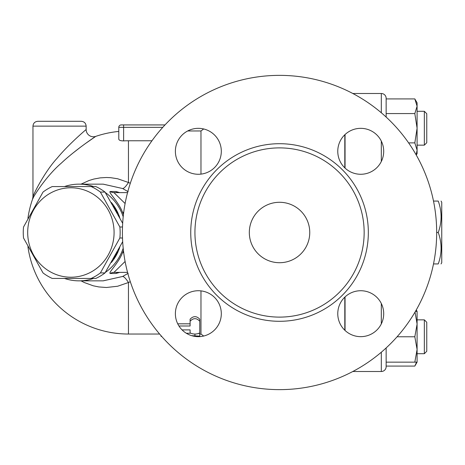 <?xml version="1.0" encoding="UTF-8"?>
<svg xmlns="http://www.w3.org/2000/svg" width="465" height="465" viewBox="0 0 465 465"><rect width="100%" height="100%" fill="white"/><g stroke="black" fill="none" stroke-linecap="round" stroke-linejoin="round"><path stroke-width="0.7" d="M436.676 232.5A157.135 157.135 0 0 1 200.973 368.582A157.135 157.135 0 0 1 200.973 96.418A157.135 157.135 0 0 1 436.676 232.5L438.245 232.5C442.029 222.026 442.029 211.552 438.245 201.072C442.029 201.072 442.029 201.072 438.245 201.072C442.029 201.072 442.029 201.072 438.245 201.072L433.496 201.072M433.496 263.928L438.245 263.928C442.029 263.928 442.029 263.928 438.245 263.928C442.029 263.928 442.029 263.928 438.245 263.928C442.029 253.448 442.029 242.974 438.245 232.5M441.053 201.072L441.75 202.281L441.75 262.719L441.053 263.928M344.809 330.243L344.809 297.147M344.809 167.853L344.809 134.757M345.053 296.92L345.053 330.47M345.053 134.53L345.053 168.08M408.613 142.883L414.827 142.883L417.093 128.23L414.827 113.57L417.093 106.247L414.827 98.917L386.148 98.917L386.148 117.064L386.148 98.33A4.836 4.836 0 0 0 381.312 93.5L381.312 112.78M414.827 362.154L417.093 349.465L417.093 362.154L386.148 362.154L386.148 347.936L386.148 366.67A4.836 4.836 0 0 1 381.312 371.5L352.813 371.5M386.148 366.083L414.827 366.083L416.576 362.154M417.093 349.465L414.827 336.77L417.093 324.082L417.093 349.465M397.093 336.77L414.827 336.77M415.437 311.387L417.093 311.387L417.093 324.082L415.042 312.062M386.148 113.57L414.827 113.57M414.827 98.917L417.093 102.846L417.093 150.212L414.827 142.883M416.576 311.387L416.146 310.155M424.347 319.85L424.347 353.696L417.093 353.696L424.347 353.696L426.76 351.278L426.76 322.268L424.347 319.85L417.093 319.85M416.146 154.845L417.093 150.212L417.093 153.613L416.262 155.048M424.347 111.304L424.347 145.15L417.093 145.15L424.347 145.15L426.76 142.732L426.76 113.722L424.347 111.304L417.093 111.304M352.813 93.5L381.312 93.5A4.836 4.836 0 0 1 386.148 98.33M128.166 273.315L122.626 276.472L103.207 280.848L79.021 280.848A48.348 46.703 -90 0 0 93.605 278.43M103.178 184.152L122.626 188.528L128.166 191.685M64.443 278.43A48.348 46.703 -90 0 0 79.021 280.848M105.305 272.461A48.348 46.703 -90 0 0 123.196 248.2M123.196 216.8A48.348 46.703 -90 0 0 105.305 192.539M93.605 186.57A48.348 46.703 -90 0 0 79.021 184.152A48.348 46.703 -90 0 0 64.443 186.57M118.97 272.426L119.679 272.385A7.254 7.004 -90 0 0 115.965 273.49L119.714 272.385M123.452 250.577L122.626 252.472C118.441 263.498 107.793 273.06 110.246 273.49L115.965 273.49M119.714 192.615L115.965 191.51L110.246 191.51C107.787 191.94 118.441 201.502 122.626 212.528L123.452 214.423M111.338 202.467A45.93 44.367 90 0 1 119.726 217.562M119.726 247.438A45.93 44.367 90 0 1 116.192 255.465A45.93 44.367 90 0 1 111.338 262.533M117.418 251.774A45.93 44.367 90 0 1 115.57 255.465A45.93 44.367 90 0 1 113.419 258.941M113.419 206.059A45.93 44.367 90 0 1 117.418 213.226M122.504 226.996L119.86 226.996A50.162 48.453 90 0 1 119.86 238.004L100.388 272.926A50.162 48.453 90 0 1 91.175 278.43L95.807 278.43A50.162 48.453 -90 0 0 105.02 272.926L122.679 241.678M122.679 223.322L105.02 192.074A50.162 48.453 -90 0 0 95.807 186.57L91.175 186.57A50.162 48.453 90 0 1 100.388 192.074L119.86 226.996M122.504 238.004L119.86 238.004M27.691 232.5A44.721 43.199 -90 0 0 92.489 271.229A44.721 43.199 -90 0 0 92.489 193.771A44.721 43.199 -90 0 0 27.691 232.5M91.175 278.43L52.225 278.43A50.162 48.453 90 0 1 43.018 272.926L23.541 238.004A50.162 48.453 90 0 1 23.25 232.5A50.162 48.453 90 0 1 23.541 226.996L43.018 192.074A50.162 48.453 90 0 1 52.225 186.57L91.175 186.57M105.02 192.074L100.388 192.074M105.02 272.926L100.388 272.926M79.021 184.152L103.207 184.152L122.626 188.528A14.502 3.412 115.3 0 0 128.45 182.483L117.657 178.763L110.653 177.682L106.375 177.502L100.213 177.874L93.854 179.048L89.007 180.519L81.044 184.152M81.044 280.848L84.299 282.528L93.244 285.795L98.801 286.934L106.375 287.498L117.657 286.237L128.45 282.517A14.502 3.412 64.7 0 0 122.626 276.472L103.091 280.848M151.968 140.767L128.45 140.767A91.733 91.733 0 0 0 123.614 140.895C120.604 140.895 118.994 140.302 118.784 139.122L118.784 127.34L118.784 139.122M33.277 197.776L32.562 199.13C33.765 195.614 47.087 175.2 61.392 163.064C75.47 149.753 95.546 136.483 95.738 136.385L85.397 143.569M80.945 146.847L73.569 152.578M123.614 124.922L121.202 124.922A2.418 2.418 0 0 0 118.784 127.34L123.614 127.34L123.614 124.922L165.005 124.922M130.31 183.291L128.45 182.483L128.45 140.767M200.973 290.881L200.973 334.033L203.676 336.032M187.674 130.967L200.973 130.967L200.973 174.119M27.917 246.683A101.533 101.533 0 0 0 128.45 334.033L128.45 282.517L130.31 281.709M177.729 323.82L190.098 323.82L190.098 319.182C193.318 315.834 196.544 315.834 199.764 319.182L199.764 330.569M190.098 330.569L190.098 329.888L182.059 329.888M199.107 333.521L199.764 333.736L199.764 336.149L191.621 335.654M186.308 333.254L190.29 333.254M199.764 334.178L200.973 334.033M199.764 319.182L199.764 332.905C196.544 334.434 193.318 334.434 190.098 332.905L190.098 329.888M190.098 319.182L190.098 321.251C193.318 317.816 196.544 317.816 199.764 321.251M178.949 325.994L190.098 325.994L190.098 321.251M194.94 336.404L199.764 336.149M161.553 336.276L161.088 336.451L161.704 336.451M161.088 335.742L161.088 336.404M118.784 131.432A101.533 101.533 0 0 0 95.738 136.385A7.254 7.254 0 0 1 86.147 129.52C85.99 129.625 69.087 143.842 57.236 158.106C45.192 171.108 33.974 192.981 32.963 196.747L32.562 199.13A101.533 101.533 0 0 0 27.917 218.318M81.311 121.301L37.799 121.301L81.311 121.301C84.246 121.586 85.862 123.196 86.147 126.131L86.147 129.52M125.102 261.475L113.96 272.385A7.254 7.004 -90 0 0 110.246 273.49M123.737 252.879L122.626 252.472M115.965 191.51A7.254 7.004 -90 0 0 119.679 192.615L118.97 192.574M123.737 212.121L122.626 212.528M110.246 191.51A7.254 7.004 -90 0 0 113.96 192.615L125.102 203.525M113.96 272.385L127.555 272.385M127.555 192.615L113.96 192.615M360.735 128.34A22.965 22.965 0 0 1 383.701 151.305A22.965 22.965 0 0 1 360.735 174.27A22.965 22.965 0 0 1 337.77 151.305A22.965 22.965 0 0 1 360.735 128.34M175.381 151.305A22.965 22.965 0 0 1 198.346 128.34A22.965 22.965 0 0 1 221.311 151.305A22.965 22.965 0 0 1 198.346 174.27A22.965 22.965 0 0 1 175.381 151.305M198.346 336.66A22.965 22.965 0 0 1 175.381 313.695A22.965 22.965 0 0 1 198.346 290.73A22.965 22.965 0 0 1 221.311 313.695A22.965 22.965 0 0 1 198.346 336.66M383.701 313.695A22.965 22.965 0 0 1 360.735 336.66A22.965 22.965 0 0 1 337.77 313.695A22.965 22.965 0 0 1 360.735 290.73A22.965 22.965 0 0 1 383.701 313.695M364.153 232.5A84.613 84.613 0 0 1 279.541 317.113A84.613 84.613 0 0 1 194.934 232.5A84.613 84.613 0 0 1 279.541 147.887A84.613 84.613 0 0 1 364.153 232.5M249.321 232.5A30.219 30.219 0 0 1 294.647 206.332A30.219 30.219 0 0 1 294.647 258.668A30.219 30.219 0 0 1 249.321 232.5M381.312 303.5L381.312 323.89M381.312 141.11L381.312 161.5M386.148 366.67A4.836 4.836 0 0 1 381.312 371.5L381.312 352.22M123.614 140.895L123.614 127.34L162.785 127.34M194.934 334.073L194.934 335.654M32.963 196.747L32.963 126.131L86.147 126.131M190.743 232.5A88.798 88.798 0 0 0 323.936 309.399A88.798 88.798 0 0 0 323.936 155.601A88.798 88.798 0 0 0 190.743 232.5M417.093 362.154L414.827 366.083M417.093 311.387L416.262 309.952M426.76 351.278L424.347 353.696M426.76 142.732L424.347 145.15M77.771 186.57L77.144 186.57M77.771 278.43L77.144 278.43M128.45 334.033L159.617 334.033M32.963 126.131C33.248 123.196 34.863 121.586 37.799 121.301M200.973 130.967L203.676 128.968"/></g></svg>
